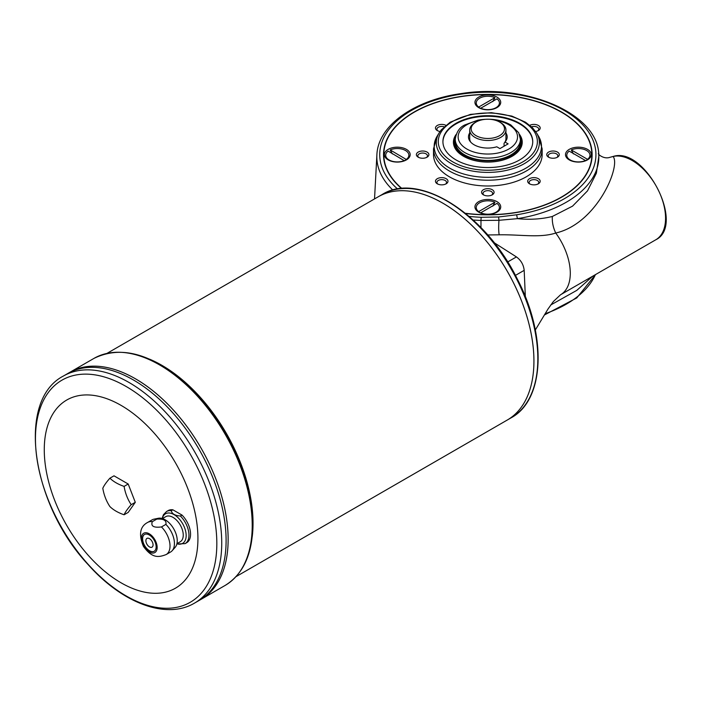 <?xml version="1.0" encoding="UTF-8"?>
<svg xmlns="http://www.w3.org/2000/svg" width="701" height="701" viewBox="0 0 701 701"><rect width="100%" height="100%" fill="white"/><g stroke="black" fill="none" stroke-linecap="round" stroke-linejoin="round"><path stroke-width="1.05" d="M504.755 142.382A18.112 10.454 0 0 0 505.938 138.667L505.938 130.027A18.112 10.454 180 0 1 495.861 139.403A18.112 10.454 180 0 1 469.723 130.027A18.112 10.454 180 0 1 475.024 122.64L476.049 122.044A16.658 9.621 180 0 1 499.611 122.044A16.658 9.621 180 0 1 499.611 135.652A16.658 9.621 180 0 1 476.049 135.652A16.658 9.621 180 0 1 476.049 122.044L475.024 122.64M469.723 130.027L469.723 138.667A18.112 10.454 0 0 0 470.783 142.198M499.611 122.044L500.637 122.64A18.112 10.454 180 0 1 505.938 130.027M504.063 146.211L504.063 143.302L504.992 142.066L508.111 143.871L499.918 148.603L496.799 146.798A19.365 11.181 180 0 1 470.152 141.453A19.365 11.181 180 0 1 469.723 132.936M592.713 276.194L576.809 290.354L550.732 304.979M496.948 97.097A12.89 7.448 0 0 0 478.713 97.097A12.89 7.448 0 0 0 478.713 107.621A12.89 7.448 0 0 0 496.948 107.621L496.948 107.621A12.89 7.448 0 0 0 496.948 97.097M519.59 159.959A44.908 25.928 0 0 0 532.742 141.62A44.908 25.928 0 0 0 487.835 115.691A44.908 25.928 0 0 0 442.918 141.62A44.908 25.928 0 0 0 470.643 165.576A44.908 25.928 0 0 0 519.59 159.959M442.927 141.917A44.908 25.928 180 0 1 470.879 118.206A44.908 25.928 180 0 1 519.59 123.875A44.908 25.928 180 0 1 532.734 141.917M552.335 304.103L552.265 302.92M613.655 156.376L613.095 156.498C621.077 165.629 597.278 223.496 555.744 233.039C539.788 238.182 520.904 234.432 499.156 234.809L487.703 234.958M655.812 239.768A47.081 27.181 -120 0 0 657.74 188.946A47.081 27.181 -120 0 0 613.095 156.498L609.791 157.366L613.349 156.393C645.043 146.316 685.727 225.293 655.812 239.768L560.546 294.77A47.081 27.181 -120 0 0 563.28 292.773C567.495 288.856 569.817 283.038 570.246 275.309A47.09 27.19 -120 0 0 570.272 271.69C569.948 263.523 567.722 255.033 563.604 246.235A47.081 27.181 -120 0 0 557.444 235.448L555.744 233.039C553.133 227.527 551.994 222.007 552.335 216.469L572.551 206.147L587.499 190.874L596.385 173.208L598.847 156.288M392.858 190.067A110.995 64.08 180 0 1 376.884 154.921C377.892 125.54 414.536 99.866 461.389 93.557C526.425 83.033 598.417 113.799 598.777 154.921A110.995 64.08 180 0 1 517.417 218.659L498.972 220.298C498.525 226.441 498.586 231.277 499.156 234.809M469.127 216.399A108.892 62.871 0 0 0 481.149 217.292L498.595 216.986L498.972 220.298L480.956 220.464A12.846 0.903 -89.9 0 1 480.939 227.58M481.149 217.292L480.956 220.464L473.228 220.044M404.267 160.792L406.44 159.565A11.593 6.695 0 0 0 408.876 155.464A11.593 6.695 0 0 0 408.876 155.342M385.699 155.342A11.593 6.695 0 0 0 385.699 155.464A11.593 6.695 0 0 0 389.09 160.196A11.593 6.695 0 0 0 392.192 161.475M402.374 161.475A11.593 6.695 0 0 0 403.978 160.923A11.593 6.695 0 0 0 404.389 160.748L388.135 151.118A11.593 6.695 180 0 0 385.699 155.228L385.699 155.464M406.44 159.565L390.177 149.935L392.358 153.913M403.916 161.02L404.389 160.748M519.52 134.469A34.41 19.865 180 0 1 522.236 142.215A34.41 19.865 180 0 1 487.835 162.08A34.41 19.865 180 0 1 453.424 142.215A34.41 19.865 180 0 1 456.141 134.469M609.791 157.366L609.791 157.366C603.666 159.504 597.436 153.861 598.417 153.519M557.453 157.19L557.453 157.19A6.265 3.619 0 0 0 557.453 152.073A6.265 3.619 0 0 0 548.594 152.073A6.265 3.619 0 0 0 548.594 157.19A6.265 3.619 0 0 0 557.453 157.19M556.874 157.488A4.811 2.778 0 0 0 557.838 155.815A4.811 2.778 0 0 0 553.019 153.037A4.811 2.778 0 0 0 548.208 155.815A4.811 2.778 0 0 0 549.172 157.488M498.595 216.986L516.637 214.786L517.417 218.659C529.877 219.895 541.523 219.159 552.335 216.469M480.728 108.234L496.983 98.85A11.593 6.695 180 0 1 499.419 102.951A11.593 6.695 180 0 1 492.926 108.962A11.593 6.695 180 0 1 480.728 108.234L481.201 108.743M476.242 103.065A11.593 6.695 0 0 0 476.242 103.187A11.593 6.695 0 0 0 478.362 107.051A11.593 6.695 0 0 0 478.678 107.288L478.678 107.051A11.593 6.695 180 0 1 476.242 102.951A11.593 6.695 180 0 1 482.735 96.94A11.593 6.695 180 0 1 494.941 97.667L492.759 101.636M480.728 108.471A11.593 6.695 0 0 0 482.744 109.198M492.917 109.198A11.593 6.695 0 0 0 496.028 107.919A11.593 6.695 0 0 0 499.419 103.187A11.593 6.695 0 0 0 499.419 103.065M480.851 108.515L478.678 107.288M478.678 107.051L494.941 97.667M476.242 207.619A11.593 6.695 -0 0 0 476.242 207.733A11.593 6.695 -0 0 0 478.678 211.842L480.851 213.069M478.678 211.842L478.678 211.606A11.593 6.695 180 0 1 476.242 207.496A11.593 6.695 180 0 1 482.735 201.494A11.593 6.695 180 0 1 494.941 202.212L492.759 206.19M481.201 213.297L480.728 213.025A11.593 6.695 -0 0 0 482.744 213.744M492.917 213.744A11.593 6.695 -0 0 0 496.028 212.464A11.593 6.695 -0 0 0 499.419 207.733A11.593 6.695 -0 0 0 499.419 207.619M494.941 202.212L478.678 211.606M480.728 212.789L496.983 203.395A11.593 6.695 180 0 1 499.419 207.496A11.593 6.695 180 0 1 492.926 213.507A11.593 6.695 180 0 1 480.728 212.789L480.728 213.025M569.221 151.118L585.484 160.511A11.593 6.695 180 0 1 573.278 161.23A11.593 6.695 180 0 1 566.785 155.228A11.593 6.695 180 0 1 569.221 151.118M521.15 141.62L521.15 142.802A33.324 19.234 180 0 1 487.835 162.045A33.324 19.234 180 0 1 454.511 142.802L454.511 141.62A33.324 19.234 0 0 0 487.835 160.862A33.324 19.234 0 0 0 521.15 141.62A33.324 19.234 0 0 0 520.265 137.212M519.905 135.608A34.41 19.865 180 0 1 522.236 142.513M453.424 142.513A34.41 19.865 180 0 1 455.755 135.608M537.781 130.868A4.811 2.778 0 0 0 538.745 129.203A4.811 2.778 0 0 0 536.335 126.793A4.811 2.778 0 0 0 531.516 126.793M444.145 126.793A4.811 2.778 0 0 0 439.334 126.793A4.811 2.778 0 0 0 436.916 129.203A4.811 2.778 0 0 0 437.88 130.868M496.948 201.643A12.89 7.448 0 0 0 478.713 201.643A12.89 7.448 0 0 0 478.713 212.175A12.89 7.448 0 0 0 496.948 212.175L496.948 212.175A12.89 7.448 0 0 0 496.948 201.643M437.301 183.802A6.265 3.619 0 0 0 446.16 183.802L446.16 183.802A6.265 3.619 0 0 0 446.16 178.694A6.265 3.619 0 0 0 437.301 178.694A6.265 3.619 0 0 0 437.301 183.802L437.301 183.802M445.582 184.1A4.811 2.778 0 0 0 446.546 182.426A4.811 2.778 0 0 0 441.735 179.649A4.811 2.778 0 0 0 436.916 182.426A4.811 2.778 0 0 0 437.88 184.1M445.854 125.295A6.265 3.619 0 0 0 437.161 125.549A6.265 3.619 0 0 0 437.301 130.579A6.265 3.619 0 0 0 440.044 131.499M566.785 155.342A11.593 6.695 0 0 0 566.785 155.464A11.593 6.695 0 0 0 570.176 160.196A11.593 6.695 0 0 0 573.287 161.475M583.469 161.475A11.593 6.695 0 0 0 585.484 160.748L585.002 161.02M573.444 153.913L571.271 149.935A11.593 6.695 180 0 1 583.469 149.217A11.593 6.695 180 0 1 589.962 155.228A11.593 6.695 180 0 1 587.526 159.329L587.526 159.565A11.593 6.695 0 0 0 589.962 155.464A11.593 6.695 0 0 0 589.962 155.342M585.353 160.792L587.526 159.565M535.617 131.499A6.265 3.619 0 0 0 538.359 130.579L538.359 130.579A6.265 3.619 0 0 0 538.499 125.549A6.265 3.619 0 0 0 529.807 125.295M571.271 149.935L587.526 159.329M406.405 149.366A12.89 7.448 0 0 0 388.17 149.366A12.89 7.448 0 0 0 388.17 159.898A12.89 7.448 0 0 0 406.405 159.898L406.405 159.898A12.89 7.448 0 0 0 406.405 149.366M561.483 112.23A104.309 60.225 180 0 1 561.589 112.291L561.589 112.291A104.309 60.225 180 0 1 592.135 154.755M383.526 154.755A104.309 60.225 180 0 1 414.072 112.291A104.309 60.225 180 0 1 414.177 112.23M465.394 213.27A104.02 60.049 0 0 0 561.378 197.095A104.02 60.049 0 0 0 561.387 112.169L561.387 112.169A104.02 60.049 0 0 0 561.378 112.169A104.02 60.049 0 0 0 414.282 112.169A104.02 60.049 0 0 0 401.927 188.499M538.359 183.802L538.359 183.802A6.265 3.619 0 0 0 538.359 178.694A6.265 3.619 0 0 0 529.5 178.694A6.265 3.619 0 0 0 529.5 183.802A6.265 3.619 0 0 0 538.359 183.802M537.781 184.1A4.811 2.778 0 0 0 538.745 182.426A4.811 2.778 0 0 0 533.925 179.649A4.811 2.778 0 0 0 529.115 182.426A4.811 2.778 0 0 0 530.079 184.1M433.507 148.849L433.507 154.632A54.328 31.361 0 0 0 467.041 183.609A54.328 31.361 0 0 0 526.249 176.81A54.328 31.361 0 0 0 542.153 154.632L542.153 148.849A54.328 31.361 180 0 1 526.249 171.026A54.328 31.361 180 0 1 467.041 177.826A54.328 31.361 180 0 1 433.507 148.849L437.179 136.134A53.644 30.975 0 0 0 459.304 172.577A53.644 30.975 0 0 0 525.768 168.249A53.644 30.975 0 0 0 538.482 136.134L542.153 148.849M587.491 159.898L587.491 159.898A12.89 7.448 0 0 0 587.491 149.366A12.89 7.448 0 0 0 569.256 149.366A12.89 7.448 0 0 0 569.256 159.898A12.89 7.448 0 0 0 587.491 159.898M427.067 157.19L427.067 157.19A6.265 3.619 0 0 0 427.067 152.073A6.265 3.619 0 0 0 418.208 152.073A6.265 3.619 0 0 0 418.208 157.19L418.208 157.19A6.265 3.619 0 0 0 427.067 157.19M492.26 194.825L492.26 194.825A6.265 3.619 0 0 0 492.26 189.717A6.265 3.619 0 0 0 483.401 189.717A6.265 3.619 0 0 0 483.401 194.825L483.401 194.825A6.265 3.619 0 0 0 492.26 194.825M401.612 188.525A104.309 60.225 180 0 1 383.526 154.632A104.309 60.225 180 0 1 414.072 112.055A104.309 60.225 180 0 1 561.589 112.055A104.309 60.225 180 0 1 592.135 154.632A104.309 60.225 180 0 1 465.639 213.472M404.389 160.511A11.593 6.695 180 0 1 392.192 161.23A11.593 6.695 180 0 1 385.699 155.228M455.396 137.212A33.324 19.234 0 0 0 454.511 141.62M426.488 157.488A4.811 2.778 0 0 0 427.452 155.815A4.811 2.778 0 0 0 422.642 153.037A4.811 2.778 0 0 0 417.822 155.815A4.811 2.778 0 0 0 418.786 157.488M390.177 149.935A11.593 6.695 180 0 1 402.383 149.217A11.593 6.695 180 0 1 408.876 155.228A11.593 6.695 180 0 1 406.44 159.329M491.681 195.123A4.811 2.778 0 0 0 492.645 193.458A4.811 2.778 0 0 0 487.835 190.672A4.811 2.778 0 0 0 483.015 193.458A4.811 2.778 0 0 0 483.979 195.123M520.422 139.254L520.422 141.62A32.596 18.822 180 0 1 500.304 159.004A32.596 18.822 180 0 1 464.781 154.93A32.596 18.822 180 0 1 455.238 141.62L455.238 139.254C456.395 132.033 459.619 127.249 464.929 124.892L477.942 120.134C490.402 118.04 501.373 119.652 510.88 124.98L518.705 132.734L520.422 139.254A32.596 18.822 180 0 1 500.304 156.638A32.596 18.822 180 0 1 464.781 152.564A32.596 18.822 180 0 1 455.238 139.254M505.938 132.936A19.365 11.181 180 0 1 505.509 141.453A19.365 11.181 180 0 1 504.992 142.066M156.761 519.117A18.541 10.708 -120 0 0 153.975 519.161A18.541 10.708 -120 0 0 152.056 519.888L147.639 522.438A18.541 10.708 -120 0 1 152.345 521.667L156.761 519.117C163.631 518.661 166.672 520.422 165.883 524.383L161.467 526.933C153.659 527.923 150.619 526.162 152.345 521.667M172.875 509.811A18.541 10.708 -120 0 0 168.17 510.582L166.575 511.502A18.541 10.708 -120 0 1 171.281 510.731L172.875 509.811L182.006 515.077L180.411 516.006C175.031 515.629 171.99 513.877 171.281 510.731M161.467 526.933A18.541 10.708 -120 0 1 170.019 546.07A18.541 10.708 -120 0 1 166.181 554.552L170.597 552.002A18.541 10.708 -120 0 0 172.183 550.697A18.541 10.708 -120 0 0 174.435 543.52A18.541 10.708 -120 0 0 165.883 524.383M176.854 543.985L185.117 543.625L186.711 542.697A18.541 10.708 -120 0 0 182.006 515.077M157.155 547.463A11.155 6.44 -120 0 0 145.326 532.742A11.155 6.44 -120 0 0 145.326 548.515A11.155 6.44 -120 0 0 157.155 547.463M172.183 550.697L175.162 547.341A17.096 9.867 -120 0 0 177.239 540.716A17.096 9.867 -120 0 0 170.816 524.681A17.096 9.867 -120 0 0 158.373 518.267L153.975 519.161M102.81 488.282A39.834 8.421 -38.8 0 1 109.908 478.187L114 475.821L128.195 484.014L135.293 502.31L128.195 512.405L124.095 514.771A39.834 23.002 180 0 1 109.908 506.578A39.834 31.414 -95.1 0 1 102.81 488.282M109.908 478.187A39.834 23.002 0 0 0 124.095 486.38L128.195 484.014M124.095 486.38A39.834 31.414 84.9 0 0 131.192 504.676L135.293 502.31M131.192 504.676A39.834 8.421 141.2 0 0 124.095 514.771M197.927 538.473A108.655 62.731 -120 0 0 82.683 395.101A108.655 62.731 -120 0 0 82.683 548.76A108.655 62.731 -120 0 0 197.927 538.473M533.925 361.041A128.931 74.437 -120 0 0 477.644 231.286A128.931 74.437 -120 0 0 378.295 196.744A128.931 74.437 -120 0 1 378.303 196.736L382.194 194.492A128.931 74.437 60 0 1 481.552 229.034A128.931 74.437 60 0 1 537.833 358.789A128.931 74.437 60 0 1 511.125 417.814L507.235 420.057A128.931 74.437 -120 0 0 533.925 361.041M236.062 576.625L507.226 420.065A128.931 74.437 -120 0 0 507.235 420.057A128.931 74.437 -120 0 0 533.934 361.033L533.925 361.033A128.923 74.429 -120 0 0 442.76 203.132M533.934 361.033A128.931 74.437 -120 0 0 477.661 231.277A128.931 74.437 -120 0 0 378.303 196.736M67.839 373.475L63.476 375.99A131.105 75.699 60 0 1 164.507 411.119A131.105 75.699 60 0 1 221.735 543.056A131.105 75.699 60 0 1 194.58 603.079L198.953 600.555A131.105 75.699 -120 0 0 226.099 540.541A131.105 75.699 -120 0 0 168.871 408.595A131.105 75.699 -120 0 0 67.839 373.475A131.105 75.699 -120 0 1 67.848 373.467L69.872 372.292A131.105 75.699 -120 0 0 69.881 372.292L93.96 358.395A131.105 75.699 60 0 1 194.992 393.515A131.105 75.699 60 0 1 252.22 525.461A131.105 75.699 60 0 1 225.065 585.475L200.994 599.373A131.105 75.699 -120 0 0 228.149 539.358A131.105 75.699 -120 0 0 170.904 407.421A131.105 75.699 -120 0 0 69.872 372.292A131.105 75.699 -120 0 1 170.921 407.412A131.105 75.699 -120 0 1 228.149 539.358A131.096 75.69 -120 0 0 228.14 539.349A131.096 75.69 -120 0 0 135.433 378.794M228.14 539.367A131.105 75.699 -120 0 1 200.985 599.381L198.953 600.555A131.105 75.699 -120 0 0 226.108 540.532L226.099 540.532A131.096 75.69 -120 0 0 133.4 379.968M226.108 540.532A131.105 75.699 -120 0 0 168.88 408.595A131.105 75.699 -120 0 0 67.848 373.467M146.947 538.394A5.073 2.927 -120 0 0 146.947 544.248A5.073 2.927 -120 0 0 152.012 547.174A5.073 2.927 -120 0 0 153.063 544.861A5.073 2.927 -120 0 0 150.846 539.752A5.073 2.927 -120 0 0 146.938 538.394A5.073 2.927 -120 0 0 146.938 544.248A5.073 2.927 -120 0 0 152.012 547.174M144.52 534.442A9.709 5.608 -120 0 0 144.625 545.588A9.709 5.608 -120 0 0 154.22 551.249M156.13 546.868A9.709 5.608 -120 0 0 151.898 537.097A9.709 5.608 -120 0 0 144.415 534.504A9.709 5.608 -120 0 0 144.415 545.711A9.709 5.608 -120 0 0 154.124 551.31A9.709 5.608 -120 0 0 156.13 546.868M176.932 543.669L180.253 541.75A14.484 8.368 -120 0 0 183.25 535.117A14.484 8.368 -120 0 0 176.924 520.536A14.484 8.368 -120 0 0 165.76 516.655L162.439 518.574M545.124 313.715A110.995 64.08 0 0 0 595.394 274.652M535.319 329.987L548.024 308.983L553.378 301.526L560.546 294.77A47.081 27.181 -120 0 0 563.28 292.773M507.664 261.972L516.427 256.916L494.109 242.677M516.427 256.916C520.983 260.255 523.568 264.733 524.182 270.349L515.419 275.405M525.347 296.795L524.182 270.349M439.176 132.839L441.341 129.781L450.226 122.167L470.441 114.377L491.427 112.677L511.818 116.077L525.522 122.219L532.506 127.766L536.484 132.839A51.532 29.749 180 0 1 524.269 163.684A51.532 29.749 180 0 1 460.426 167.846A51.532 29.749 180 0 1 439.176 132.839L437.179 136.134M516.637 214.786A108.103 62.415 0 0 0 588.446 131.806A108.103 62.415 0 0 0 438.002 99.244A108.103 62.415 0 0 0 397.625 189.025M522.876 161.852A49.561 28.618 0 0 0 500.663 113.983A49.561 28.618 0 0 0 439.956 149.024A49.561 28.618 0 0 0 522.876 161.852M480.045 120.344A29.696 17.148 0 0 0 466.831 149.015A29.696 17.148 0 0 0 513.526 145.493A29.696 17.148 0 0 0 495.625 120.344M185.117 543.625A18.541 10.708 -120 0 0 188.955 535.135A18.541 10.708 -120 0 0 180.411 516.006M176.897 543.792A17.096 9.867 -120 0 0 186.159 535.564A17.096 9.867 -120 0 0 175.495 515.55A17.096 9.867 -120 0 0 162.317 518.538M252.211 536.861A128.931 74.437 -120 0 0 253.035 523.218A128.931 74.437 -120 0 0 149.637 359.192M216.828 543.555A128.248 74.043 -120 0 0 80.799 374.334A128.248 74.043 -120 0 0 80.799 555.709A128.248 74.043 -120 0 0 216.828 543.555M390.299 160.888L389.09 160.196M376.884 154.921L374.536 198.918M598.777 154.921L598.847 156.314M494.818 108.611L496.028 107.919M494.818 213.165L496.028 212.464M571.385 160.888L570.176 160.196M595.561 274.547L576.757 297.943L544.37 314.994M536.484 132.839L538.482 136.134M166.181 554.552C159.013 557.234 152.406 558.934 143.407 546.324C138.535 534.486 139.946 526.521 147.639 522.438M162.106 518.477L163.429 514.709L166.575 511.502M107.122 353.304L378.295 196.744M63.476 375.99C15.851 400.508 31.685 504.51 88.133 564.612C122.105 602.991 166.181 620.017 194.58 603.079M93.96 358.395C121.352 344.98 152.529 353.821 187.491 384.91C225.538 419.522 253.438 479.028 252.859 524.576C252.562 553.895 243.3 574.198 225.065 585.475M382.194 194.492C418.707 171.167 485.635 213.858 517.452 279.322C547.113 336.173 544.695 399.903 511.125 417.814"/></g></svg>
